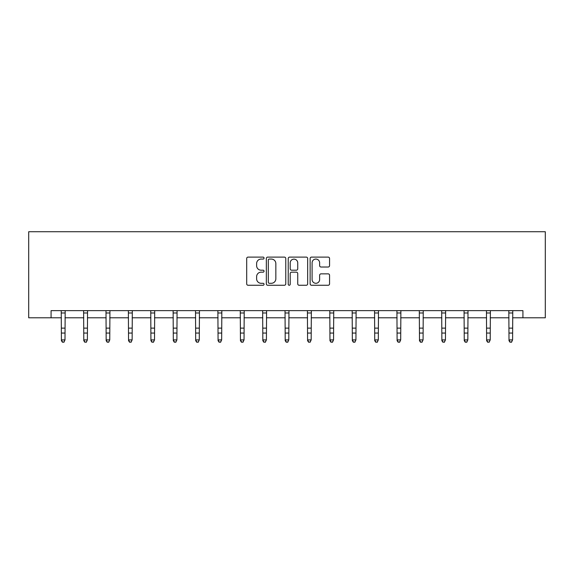 <?xml version="1.0" encoding="UTF-8"?>
<svg xmlns="http://www.w3.org/2000/svg" width="574" height="574" viewBox="0 0 574 574"><rect width="100%" height="100%" fill="white"/><g stroke="black" fill="none" stroke-linecap="round" stroke-linejoin="round"><path stroke-width="0.86" d="M264.047 258.085A0.983 0.983 0 0 0 263.064 257.102L248.097 257.102A1.406 1.406 0 0 0 246.691 258.508L246.691 283.857A1.406 1.406 0 0 0 248.097 285.264L263.064 285.264A0.983 0.983 0 0 0 264.047 284.274A0.983 0.983 0 0 0 263.064 283.291L261.127 283.291A4.506 4.506 0 0 1 256.621 278.785L256.621 276.675A4.506 4.506 0 0 1 261.127 272.169L263.064 272.169A0.983 0.983 0 0 0 264.047 271.179A0.983 0.983 0 0 0 263.064 270.196L261.127 270.196A4.506 4.506 0 0 1 256.621 265.69L256.621 263.574A4.506 4.506 0 0 1 261.127 259.068L263.064 259.068A0.983 0.983 0 0 0 264.047 258.085M328.156 267.025A1.406 1.406 0 0 0 329.562 265.618L329.562 258.508A1.406 1.406 0 0 0 328.156 257.102L311.538 257.102A1.406 1.406 0 0 0 310.132 258.508L310.132 283.857A1.406 1.406 0 0 0 311.538 285.264L328.156 285.264A1.406 1.406 0 0 0 329.562 283.857L329.562 275.262A1.406 1.406 0 0 0 328.156 273.855L321.045 273.855A1.406 1.406 0 0 0 319.632 275.262L319.632 279.524A3.767 3.767 0 0 1 315.865 283.291A3.767 3.767 0 0 1 312.098 279.524L312.098 262.835A3.767 3.767 0 0 1 315.865 259.068A3.767 3.767 0 0 1 319.632 262.835L319.632 265.618A1.406 1.406 0 0 0 321.045 267.025L328.156 267.025M51.079 317.802L51.079 310.634L522.921 310.634L522.921 317.802L545.3 317.802L545.3 231.731L28.7 231.731L28.7 317.802L61.411 317.802M285.766 258.508A1.406 1.406 0 0 0 284.36 257.102L267.742 257.102A1.406 1.406 0 0 0 266.336 258.508L266.336 283.857A1.406 1.406 0 0 0 267.742 285.264L284.36 285.264A1.406 1.406 0 0 0 285.766 283.857L285.766 258.508M289.64 257.102L306.258 257.102A1.406 1.406 0 0 1 307.664 258.508L307.664 283.857A1.406 1.406 0 0 1 306.258 285.264L299.147 285.264A1.406 1.406 0 0 1 297.734 283.857L297.734 273.576A1.406 1.406 0 0 0 296.327 272.169L291.614 272.169A1.406 1.406 0 0 0 290.2 273.576L290.2 284.274A0.983 0.983 0 0 1 289.217 285.264A0.983 0.983 0 0 1 288.234 284.274L288.234 258.508A1.406 1.406 0 0 1 289.64 257.102M64.998 317.802L83.79 317.802M87.377 317.802L106.168 317.802M109.756 317.802L128.547 317.802M132.135 317.802L150.926 317.802M154.514 317.802L173.305 317.802M176.892 317.802L195.691 317.802M199.271 317.802L218.07 317.802M221.657 317.802L240.449 317.802M244.036 317.802L262.827 317.802M266.415 317.802L285.206 317.802M288.794 317.802L307.585 317.802M311.173 317.802L329.964 317.802M333.551 317.802L352.343 317.802M355.93 317.802L374.729 317.802M378.309 317.802L397.108 317.802M400.695 317.802L419.486 317.802M423.074 317.802L441.865 317.802M445.453 317.802L464.244 317.802M467.832 317.802L486.623 317.802M490.21 317.802L509.002 317.802M512.589 317.802L522.921 317.802M269.292 259.068A0.983 0.983 0 0 0 268.309 260.058L268.309 282.308A0.983 0.983 0 0 0 269.292 283.291L271.337 283.291A4.506 4.506 0 0 0 275.843 278.785L275.843 263.574A4.506 4.506 0 0 0 271.337 259.068L269.292 259.068M297.734 262.906A3.767 3.767 0 0 0 293.967 259.139A3.767 3.767 0 0 0 290.2 262.906L290.2 268.79A1.406 1.406 0 0 0 291.614 270.196L296.327 270.196A1.406 1.406 0 0 0 297.734 268.79L297.734 262.906M61.224 310.634L61.411 339.894L64.998 339.894L63.922 342.269L62.487 341.953L63.922 342.269M63.922 341.953L64.998 339.894L65.178 310.634M62.487 342.269L61.411 340.691L61.411 339.894L62.487 341.953M83.61 310.634L83.79 339.894L87.377 339.894L86.301 342.269L84.866 341.953L86.301 342.269M86.301 341.953L87.377 339.894L87.557 310.634M84.866 342.269L83.79 340.691L83.79 339.894L84.866 341.953M105.989 310.634L106.168 339.894L109.756 339.894L108.68 342.269L107.245 341.953L108.68 342.269M108.68 341.953L109.756 339.894L109.935 310.634M107.245 342.269L106.168 340.691L106.168 339.894L107.245 341.953M128.368 310.634L128.547 339.894L132.135 339.894L131.059 342.269L129.624 341.953L131.059 342.269M131.059 341.953L132.135 339.894L132.314 310.634M129.624 342.269L128.547 340.691L128.547 339.894L129.624 341.953M150.747 310.634L150.926 339.894L154.514 339.894L153.437 342.269L152.002 341.953L153.437 342.269M153.437 341.953L154.514 339.894L154.693 310.634M152.002 342.269L150.926 340.691L150.926 339.894L152.002 341.953M173.126 310.634L173.305 339.894L176.892 339.894L175.816 342.269L174.381 341.953L175.816 342.269M175.816 341.953L176.892 339.894L177.079 310.634M174.381 342.269L173.305 340.691L173.305 339.894L174.381 341.953M195.504 310.634L195.691 339.894L199.271 339.894L198.195 342.269L196.76 341.953L198.195 342.269M198.195 341.953L199.271 339.894L199.458 310.634M196.76 342.269L195.691 340.691L195.691 339.894L196.76 341.953M217.883 310.634L218.07 339.894L221.657 339.894L220.581 342.269L219.146 341.953L220.581 342.269M220.581 341.953L221.657 339.894L221.837 310.634M219.146 342.269L218.07 340.691L218.07 339.894L219.146 341.953M240.262 310.634L240.449 339.894L244.036 339.894L242.96 342.269L241.525 341.953L242.96 342.269M242.96 341.953L244.036 339.894L244.215 310.634M241.525 342.269L240.449 340.691L240.449 339.894L241.525 341.953M262.648 310.634L262.827 339.894L266.415 339.894L265.339 342.269L263.904 341.953L265.339 342.269M265.339 341.953L266.415 339.894L266.594 310.634M263.904 342.269L262.827 340.691L262.827 339.894L263.904 341.953M285.027 310.634L285.206 339.894L288.794 339.894L287.718 342.269L286.283 341.953L287.718 342.269M287.718 341.953L288.794 339.894L288.973 310.634M286.283 342.269L285.206 340.691L285.206 339.894L286.283 341.953M307.406 310.634L307.585 339.894L311.173 339.894L310.096 342.269L308.661 341.953L310.096 342.269M310.096 341.953L311.173 339.894L311.352 310.634M308.661 342.269L307.585 340.691L307.585 339.894L308.661 341.953M329.785 310.634L329.964 339.894L333.551 339.894L332.475 342.269L331.04 341.953L332.475 342.269M332.475 341.953L333.551 339.894L333.738 310.634M331.04 342.269L329.964 340.691L329.964 339.894L331.04 341.953M352.163 310.634L352.343 339.894L355.93 339.894L354.854 342.269L353.419 341.953L354.854 342.269M354.854 341.953L355.93 339.894L356.117 310.634M353.419 342.269L352.343 340.691L352.343 339.894L353.419 341.953M374.542 310.634L374.729 339.894L378.309 339.894L377.24 342.269L375.805 341.953L377.24 342.269M377.24 341.953L378.309 339.894L378.496 310.634M375.805 342.269L374.729 340.691L374.729 339.894L375.805 341.953M396.921 310.634L397.108 339.894L400.695 339.894L399.619 342.269L398.184 341.953L399.619 342.269M399.619 341.953L400.695 339.894L400.874 310.634M398.184 342.269L397.108 340.691L397.108 339.894L398.184 341.953M419.307 310.634L419.486 339.894L423.074 339.894L421.998 342.269L420.563 341.953L421.998 342.269M421.998 341.953L423.074 339.894L423.253 310.634M420.563 342.269L419.486 340.691L419.486 339.894L420.563 341.953M441.686 310.634L441.865 339.894L445.453 339.894L444.376 342.269L442.941 341.953L444.376 342.269M444.376 341.953L445.453 339.894L445.632 310.634M442.941 342.269L441.865 340.691L441.865 339.894L442.941 341.953M464.065 310.634L464.244 339.894L467.832 339.894L466.755 342.269L465.32 341.953L466.755 342.269M466.755 341.953L467.832 339.894L468.011 310.634M465.32 342.269L464.244 340.691L464.244 339.894L465.32 341.953M486.443 310.634L486.623 339.894L490.21 339.894L489.134 342.269L487.699 341.953L489.134 342.269M489.134 341.953L490.21 339.894L490.39 310.634M487.699 342.269L486.623 340.691L486.623 339.894L487.699 341.953M508.822 310.634L509.002 339.894L512.589 339.894L511.513 342.269L510.078 341.953L511.513 342.269M511.513 341.953L512.589 339.894L512.776 310.634M510.078 342.269L509.002 340.691L509.002 339.894L510.078 341.953M65.163 310.663L61.239 310.663M64.998 328.134L61.411 328.134M64.998 333.056L61.411 333.056M64.998 312.988L61.411 312.988M87.542 310.663L83.617 310.663M87.377 328.134L83.79 328.134M87.377 333.056L83.79 333.056M87.377 312.988L83.79 312.988M109.928 310.663L105.996 310.663M109.756 328.134L106.168 328.134M109.756 333.056L106.168 333.056M109.756 312.988L106.168 312.988M132.307 310.663L128.375 310.663M132.135 328.134L128.547 328.134M132.135 333.056L128.547 333.056M132.135 312.988L128.547 312.988M154.686 310.663L150.761 310.663M154.514 328.134L150.926 328.134M154.514 333.056L150.926 333.056M154.514 312.988L150.926 312.988M177.065 310.663L173.14 310.663M176.892 328.134L173.305 328.134M176.892 333.056L173.305 333.056M176.892 312.988L173.305 312.988M199.443 310.663L195.519 310.663M199.271 328.134L195.691 328.134M199.271 333.056L195.691 333.056M199.271 312.988L195.691 312.988M221.822 310.663L217.898 310.663M221.657 328.134L218.07 328.134M221.657 333.056L218.07 333.056M221.657 312.988L218.07 312.988M244.201 310.663L240.276 310.663M244.036 328.134L240.449 328.134M244.036 333.056L240.449 333.056M244.036 312.988L240.449 312.988M266.587 310.663L262.655 310.663M266.415 328.134L262.827 328.134M266.415 333.056L262.827 333.056M266.415 312.988L262.827 312.988M288.966 310.663L285.034 310.663M288.794 328.134L285.206 328.134M288.794 333.056L285.206 333.056M288.794 312.988L285.206 312.988M311.345 310.663L307.413 310.663M311.173 328.134L307.585 328.134M311.173 333.056L307.585 333.056M311.173 312.988L307.585 312.988M333.724 310.663L329.799 310.663M333.551 328.134L329.964 328.134M333.551 333.056L329.964 333.056M333.551 312.988L329.964 312.988M356.102 310.663L352.178 310.663M355.93 328.134L352.343 328.134M355.93 333.056L352.343 333.056M355.93 312.988L352.343 312.988M378.481 310.663L374.557 310.663M378.309 328.134L374.729 328.134M378.309 333.056L374.729 333.056M378.309 312.988L374.729 312.988M400.86 310.663L396.935 310.663M400.695 328.134L397.108 328.134M400.695 333.056L397.108 333.056M400.695 312.988L397.108 312.988M423.239 310.663L419.314 310.663M423.074 328.134L419.486 328.134M423.074 333.056L419.486 333.056M423.074 312.988L419.486 312.988M445.625 310.663L441.693 310.663M445.453 328.134L441.865 328.134M445.453 333.056L441.865 333.056M445.453 312.988L441.865 312.988M468.004 310.663L464.072 310.663M467.832 328.134L464.244 328.134M467.832 333.056L464.244 333.056M467.832 312.988L464.244 312.988M490.383 310.663L486.458 310.663M490.21 328.134L486.623 328.134M490.21 333.056L486.623 333.056M490.21 312.988L486.623 312.988M512.761 310.663L508.837 310.663M512.589 328.134L509.002 328.134M512.589 333.056L509.002 333.056M512.589 312.988L509.002 312.988"/></g></svg>
